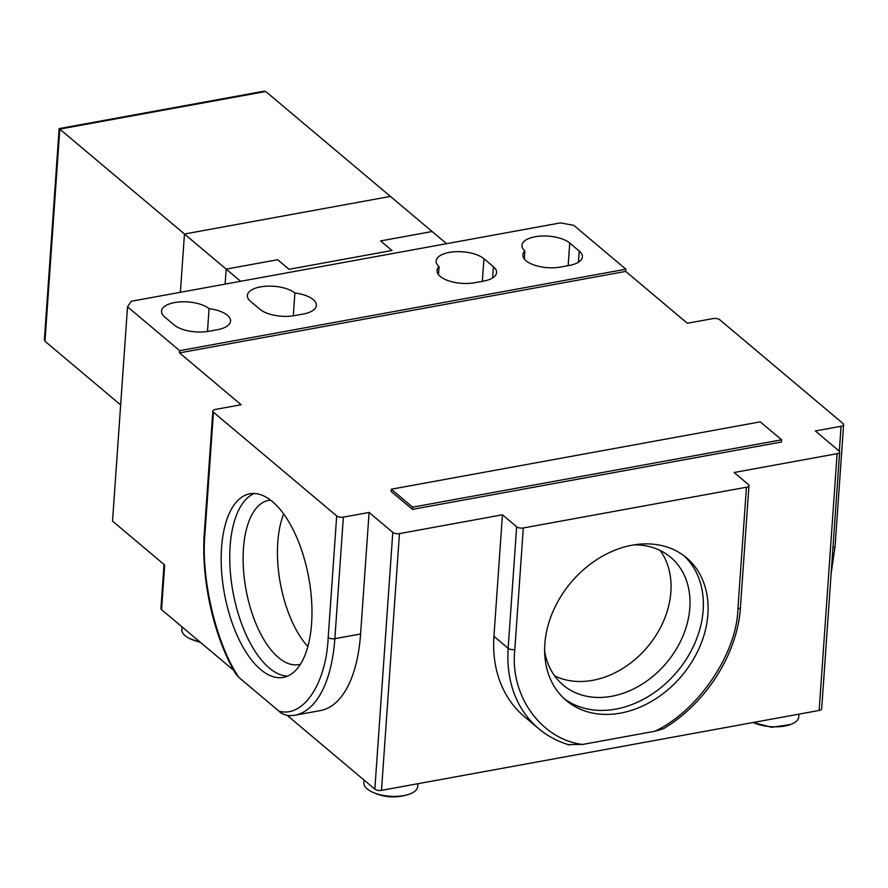 <?xml version="1.0" encoding="UTF-8"?>
<svg xmlns="http://www.w3.org/2000/svg" width="888" height="888" viewBox="0 0 888 888"><rect width="100%" height="100%" fill="white"/><g stroke="black" fill="none" stroke-linecap="round" stroke-linejoin="round"><path stroke-width="1.33" d="M120.657 404.928L44.966 341.236L44.4 339.494L59.152 128.594L264.025 91.198L265.756 91.508L446.586 243.689M59.152 128.594L184.46 234.021L180.386 292.285L184.46 234.021L390.409 196.415L184.46 234.021L226.174 269.12L277.655 259.718L289.033 269.297L392.008 250.494L380.63 240.914L432.123 231.524L380.63 240.914L392.008 250.494L289.033 269.297L277.655 259.718L226.174 269.12L225.119 284.116L226.174 269.12L240.626 281.285M260.706 669.574A93.318 42.902 -100.3 0 0 283.339 677.4A93.318 42.902 -100.3 0 0 311.633 601.198A93.318 42.902 -100.3 0 0 272.45 501.642A93.318 42.902 -100.3 0 0 249.817 493.806A93.318 42.902 -100.3 0 0 221.512 570.007A93.318 42.902 -100.3 0 0 260.706 669.574M254.19 493.495A93.318 42.902 -100.3 0 0 230.125 546.142A93.318 42.902 -100.3 0 0 269.286 668.009A93.318 42.902 -100.3 0 0 287.534 676.145M620.501 713.108A93.318 72.416 130.1 0 0 700.01 646.209A93.318 72.416 130.1 0 0 686.457 557.742A93.318 72.416 130.1 0 0 632.245 545.177A93.318 72.416 130.1 0 0 552.736 612.065A93.318 72.416 130.1 0 0 566.289 700.532A93.318 72.416 130.1 0 0 620.501 713.108M563.969 698.479A93.318 72.416 130.1 0 0 615.761 709.112A93.318 72.416 130.1 0 0 694.494 644A93.318 72.416 130.1 0 0 684.038 555.81M182.018 626.873L181.829 629.559A27.017 11.666 4 0 0 188.966 638.239A27.017 11.666 4 0 0 199.967 641.98M790.464 724.541L771.639 727.294L753.246 722.488A27.017 11.666 4 0 0 784.837 726.029A27.017 11.666 4 0 0 790.464 724.541A27.017 11.666 4 0 0 798.745 716.938L798.945 714.152M364.025 780.053L363.836 782.728A27.017 11.666 4 0 0 370.984 791.419A27.017 11.666 4 0 0 403.818 795.581A27.017 11.666 4 0 0 409.457 794.105A27.017 11.666 4 0 0 417.737 786.502L417.926 783.704M270.529 500.099A83.494 38.384 -100.3 0 0 268.742 500.333A83.494 38.384 -100.3 0 0 243.445 548.562A83.494 38.384 -100.3 0 0 278.488 657.597A83.494 38.384 -100.3 0 0 298.734 664.613A83.494 38.384 -100.3 0 0 300.488 664.191M544.644 651.071A83.494 64.791 130.1 0 0 563.125 685.048A83.494 64.791 130.1 0 0 611.643 696.292A83.494 64.791 130.1 0 0 682.772 636.441A83.494 64.791 130.1 0 0 670.651 557.276A83.494 64.791 130.1 0 0 634.032 544.866M554.645 675.89A83.494 64.791 130.1 0 0 592.673 680.33A83.494 64.791 130.1 0 0 660.461 627.594A83.494 64.791 130.1 0 0 660.184 550.482M391.275 489.221L391.12 491.43L412.454 509.379L781.451 442.013L781.607 439.804L760.272 421.856L391.275 489.221L412.609 507.17L781.607 439.804M841.069 426.273L815.328 430.969L839.027 450.915A4.906 2.12 -176 0 1 839.637 452.048A4.906 2.12 -176 0 1 837.107 453.69L734.132 472.494L748.351 484.46A4.906 2.12 -176 0 1 748.961 485.592A4.906 2.12 -176 0 1 746.431 487.235L523.31 527.971A4.906 2.12 -176 0 1 516.649 526.762L502.43 514.796L399.456 533.599A4.906 2.12 -176 0 1 392.796 532.389L369.097 512.443L343.356 517.138A4.906 2.12 -176 0 1 336.696 515.928L213.453 412.221A4.906 2.12 -176 0 1 212.843 411.089A4.906 2.12 -176 0 1 215.373 409.435L241.114 404.739L179.498 352.88L625.729 271.417L687.345 323.265L713.097 318.57A4.906 2.12 -176 0 1 719.757 319.78L842.99 423.498A4.906 2.12 -176 0 1 843.6 424.619A4.906 2.12 -176 0 1 841.069 426.273L839.327 451.215M412.454 509.379L412.609 507.17M179.498 352.88L179.654 350.671L127.517 306.793L131.357 301.243L560.428 222.899L573.748 225.33L625.885 269.208L625.729 271.417M179.654 350.671L625.885 269.208M127.517 306.793L112.532 521.134L164.668 565.012L161.549 609.645L233.833 670.473M287.512 715.65L374.836 789.143L392.796 532.389M369.097 512.443L360.595 633.976A132.612 60.961 79.7 0 1 320.424 710.578L294.683 715.273A132.612 60.961 79.7 0 0 334.854 638.672L360.595 633.976M336.696 515.928L328.194 637.462C326.174 683.838 303.219 718.159 278.921 711.11L239.027 677.533C216.494 645.176 200.621 578.177 204.95 533.744L213.453 412.221M399.456 533.599L381.496 790.364L819.147 710.456L837.107 453.69M493.939 636.33L508.158 648.296A132.612 102.908 -49.9 0 0 538.616 728.604L524.397 716.638A132.612 102.908 -49.9 0 1 493.939 636.33L502.43 514.796M746.431 487.235L737.928 608.768C736.851 653.79 698.157 710.866 654.878 731.257L582.661 744.444C541.158 739.526 509.546 695.293 514.818 649.505L523.31 527.971M483.927 258.719L493.406 266.689A25.541 11.022 -176 0 1 496.57 272.549A25.541 11.022 -176 0 1 483.416 281.141L474.836 282.706A25.541 11.022 -176 0 1 449.228 281.008A25.541 11.022 -176 0 1 437.04 270.551A25.541 11.022 -176 0 1 439.072 266.666A25.541 11.022 -176 0 1 436.141 261.005A25.541 11.022 -176 0 1 455.622 251.704A25.541 11.022 -176 0 1 483.927 258.719L482.339 281.329M569.741 243.046L579.22 251.027A25.541 11.022 -176 0 1 582.384 256.876A25.541 11.022 -176 0 1 569.23 265.468L560.65 267.033A25.541 11.022 -176 0 1 535.042 265.334A25.541 11.022 -176 0 1 522.854 254.878A25.541 11.022 -176 0 1 524.886 250.993A25.541 11.022 -176 0 1 521.955 245.343A25.541 11.022 -176 0 1 541.436 236.042A25.541 11.022 -176 0 1 569.741 243.046L568.154 265.667M250.516 301.332A25.541 11.022 -176 0 1 247.352 295.471A25.541 11.022 -176 0 1 266.6 286.191A25.541 11.022 -176 0 1 294.894 292.985A25.541 11.022 -176 0 1 316.361 305.45A25.541 11.022 -176 0 1 303.208 314.041L294.627 315.606A25.541 11.022 -176 0 1 259.995 309.301L250.516 301.332M164.702 316.994A25.541 11.022 -176 0 1 161.538 311.144A25.541 11.022 -176 0 1 180.786 301.853A25.541 11.022 -176 0 1 209.08 308.647A25.541 11.022 -176 0 1 230.547 321.112A25.541 11.022 -176 0 1 217.394 329.703L208.813 331.268A25.541 11.022 -176 0 1 174.181 324.975L164.702 316.994M839.637 452.048L821.678 708.802A4.906 2.12 -176 0 1 819.147 710.456M381.496 790.364A4.906 2.12 -176 0 1 374.836 789.143M161.549 609.645A4.906 2.12 -176 0 1 160.939 608.524L164.014 564.468M204.95 533.744A4.906 2.12 4 0 1 204.351 532.622C200.788 579.087 213.786 637.406 235.997 674.247L239.027 677.533M278.921 711.11C281.03 713.519 284.604 715.062 289.632 715.728M568.653 744.577L582.661 744.444M654.878 731.257L663.458 728.715C706.138 703.274 737.717 653.513 740.459 607.115A4.906 2.12 -176 0 1 737.928 608.768M438.506 274.681L439.072 266.666M524.32 259.019L524.886 250.993M293.295 315.828L294.894 292.985M207.481 331.49L209.08 308.647M283.661 513.986A83.494 38.384 -100.3 0 0 307.87 646.564M265.756 91.508L59.796 129.104L44.966 341.236M343.356 517.138L334.854 638.672A4.906 2.12 -176 0 1 328.194 637.462M514.818 649.505A4.906 2.12 4 0 1 508.158 648.296L516.649 526.762M832.944 547.73A4.906 2.12 4 0 0 835.097 546.153L831.146 573.481M492.618 277.9L493.406 266.689M578.432 262.238L579.22 251.027M843.6 424.619L835.097 546.153M204.351 532.622L212.843 411.089M288.877 715.795L294.683 715.273M538.616 728.604C547.641 736.163 557.964 741.647 569.608 745.021M748.961 485.592L740.459 607.115M188.966 638.239L200.655 642.557M370.984 791.419C383.416 797.69 396.237 798.59 409.457 794.105"/></g></svg>

